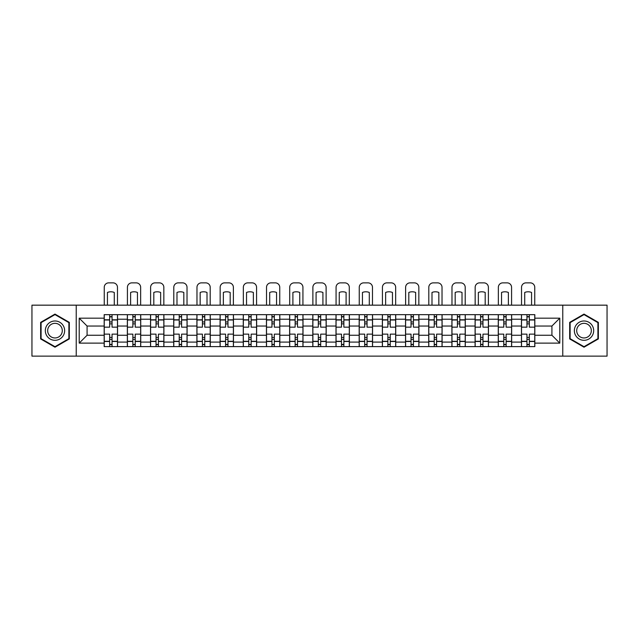 <?xml version="1.0" encoding="UTF-8"?>
<svg xmlns="http://www.w3.org/2000/svg" width="639" height="639" viewBox="0 0 639 639"><rect width="100%" height="100%" fill="white"/><g stroke="black" fill="none" stroke-linecap="round" stroke-linejoin="round"><path stroke-width="0.96" d="M562.767 356.131L607.05 356.131L607.05 305.162L31.95 305.162L31.95 356.131L562.767 356.131L562.767 305.162M127.353 346.618L127.353 319.204L117.544 319.204L117.544 346.618M117.544 319.204L117.544 314.668M127.353 319.204L127.353 314.668M140.732 314.668L140.732 346.618M150.54 346.618L150.54 314.668M163.911 314.668L163.911 346.618M173.72 346.618L173.72 314.668M187.091 314.668L187.091 346.618M196.9 346.618L196.9 314.668M210.279 314.668L210.279 346.618M220.08 346.618L220.08 314.668M233.459 314.668L233.459 346.618M243.267 346.618L243.267 314.668M256.638 314.668L256.638 346.618M266.447 346.618L266.447 314.668M279.826 314.668L279.826 346.618M289.627 346.618L289.627 314.668M303.006 314.668L303.006 346.618M312.814 346.618L312.814 314.668M326.186 314.668L326.186 346.618M335.994 346.618L335.994 314.668M349.373 314.668L349.373 346.618M359.174 346.618L359.174 314.668M372.553 314.668L372.553 346.618M382.362 346.618L382.362 314.668M395.733 314.668L395.733 346.618M405.541 346.618L405.541 314.668M418.92 314.668L418.92 346.618M428.721 346.618L428.721 314.668M442.1 314.668L442.1 346.618M451.909 346.618L451.909 314.668M465.28 314.668L465.28 346.618M475.089 346.618L475.089 314.668M488.46 314.668L488.46 346.618M498.268 346.618L498.268 314.668M511.647 314.668L511.647 346.618M521.456 346.618L521.456 314.668M521.456 335.251L511.647 335.251M498.268 335.251L488.46 335.251M475.089 335.251L465.28 335.251M451.909 335.251L442.1 335.251M428.721 335.251L418.92 335.251M405.541 335.251L395.733 335.251M382.362 335.251L372.553 335.251M359.174 335.251L349.373 335.251M335.994 335.251L326.186 335.251M312.814 335.251L303.006 335.251M289.627 335.251L279.826 335.251M266.447 335.251L256.638 335.251M243.267 335.251L233.459 335.251M220.08 335.251L210.279 335.251M196.9 335.251L187.091 335.251M173.72 335.251L163.911 335.251M150.54 335.251L140.732 335.251M127.353 335.251L117.544 335.251M521.456 326.042L511.647 326.042M498.268 326.042L488.46 326.042M475.089 326.042L465.28 326.042M451.909 326.042L442.1 326.042M428.721 326.042L418.92 326.042M405.541 326.042L395.733 326.042M382.362 326.042L372.553 326.042M359.174 326.042L349.373 326.042M335.994 326.042L326.186 326.042M312.814 326.042L303.006 326.042M289.627 326.042L279.826 326.042M266.447 326.042L256.638 326.042M243.267 326.042L233.459 326.042M220.08 326.042L210.279 326.042M196.9 326.042L187.091 326.042M173.72 326.042L163.911 326.042M150.54 326.042L140.732 326.042M127.353 326.042L117.544 326.042M87.08 335.251L104.173 335.251L104.173 326.042L87.08 326.042L87.08 335.251L79.204 343.127L79.204 318.166L104.173 318.166L104.173 326.042M534.827 326.042L534.827 335.251L551.92 335.251L551.92 326.042L534.827 326.042L534.827 314.668L104.173 314.668L104.173 318.166M534.827 318.166L559.796 318.166L559.796 343.127L534.827 343.127L534.827 335.251M104.173 335.251L104.173 346.618L534.827 346.618L534.827 343.127M104.173 343.127L79.204 343.127M76.233 356.131L76.233 305.162M69.324 322.368L54.986 314.084L40.64 322.368L40.64 338.926L54.986 347.201L69.324 338.926L69.324 322.368M598.36 322.368L584.014 314.084L569.676 322.368L569.676 338.926L584.014 347.201L598.36 338.926L598.36 322.368M112.049 344.389L109.668 344.389M109.668 316.896L112.049 316.896M135.228 344.389L132.856 344.389M132.856 316.896L135.228 316.896M158.416 344.389L156.036 344.389M156.036 316.896L158.416 316.896M181.596 344.389L179.216 344.389M179.216 316.896L181.596 316.896M204.776 344.389L202.403 344.389M202.403 316.896L204.776 316.896M227.963 344.389L225.583 344.389M225.583 316.896L227.963 316.896M251.143 344.389L248.763 344.389M248.763 316.896L251.143 316.896M274.323 344.389L271.95 344.389M271.95 316.896L274.323 316.896M297.51 344.389L295.13 344.389M295.13 316.896L297.51 316.896M320.69 344.389L318.31 344.389M318.31 316.896L320.69 316.896M343.87 344.389L341.49 344.389M341.49 316.896L343.87 316.896M367.05 344.389L364.677 344.389M364.677 316.896L367.05 316.896M390.237 344.389L387.857 344.389M387.857 316.896L390.237 316.896M413.417 344.389L411.037 344.389M411.037 316.896L413.417 316.896M436.597 344.389L434.224 344.389M434.224 316.896L436.597 316.896M459.784 344.389L457.404 344.389M457.404 316.896L459.784 316.896M482.964 344.389L480.584 344.389M480.584 316.896L482.964 316.896M506.144 344.389L503.772 344.389M503.772 316.896L506.144 316.896M529.332 344.389L526.951 344.389M526.951 316.896L529.332 316.896M79.204 318.166L87.08 326.042M551.92 335.251L559.796 343.127M551.92 326.042L559.796 318.166M117.472 346.618L117.472 327.152L112.049 327.152L112.049 314.668M109.668 314.668L109.668 327.152L104.245 327.152L104.245 314.668M117.472 327.152L117.472 314.668M104.245 346.618L104.245 334.141L109.668 334.141L109.668 346.618M112.049 346.618L112.049 334.141L117.472 334.141M109.668 323.885L112.049 323.885M104.245 334.141L104.245 327.152M112.049 337.408L109.668 337.408M112.049 344.685L109.668 344.685M109.668 339.341L112.049 339.341M112.049 321.952L109.668 321.952M109.668 316.601L112.049 316.601M117.472 305.162L117.472 287.326A4.457 4.457 0 0 0 113.015 282.869L108.702 282.869A4.457 4.457 0 0 0 104.245 287.326L104.245 305.162M107.44 305.162L107.44 292.446A9.21 9.21 0 0 1 114.277 292.446L114.277 305.162M46.615 335.475A9.657 9.657 0 0 0 59.81 339.013A9.657 9.657 0 0 0 63.349 325.818A9.657 9.657 0 0 0 50.154 322.28A9.657 9.657 0 0 0 46.615 335.475M48.652 334.301A7.317 7.317 0 0 0 58.644 336.977A7.317 7.317 0 0 0 61.32 326.992A7.317 7.317 0 0 0 51.328 324.308A7.317 7.317 0 0 0 48.652 334.301M54.986 314.604L68.876 322.623L68.876 338.67L54.986 346.689L41.088 338.67L41.088 322.623L54.986 314.604M575.651 335.475A9.657 9.657 0 0 0 588.846 339.013A9.657 9.657 0 0 0 592.385 325.818A9.657 9.657 0 0 0 579.19 322.28A9.657 9.657 0 0 0 575.651 335.475M577.68 334.301A7.317 7.317 0 0 0 587.672 336.977A7.317 7.317 0 0 0 590.348 326.992A7.317 7.317 0 0 0 580.356 324.308A7.317 7.317 0 0 0 577.68 334.301M584.014 314.604L597.912 322.623L597.912 338.67L584.014 346.689L570.124 338.67L570.124 322.623L584.014 314.604M140.652 346.618L140.652 327.152L135.228 327.152L135.228 314.668M132.856 314.668L132.856 327.152L127.425 327.152L127.425 314.668M140.652 327.152L140.652 314.668M127.425 346.618L127.425 334.141L132.856 334.141L132.856 346.618M135.228 346.618L135.228 334.141L140.652 334.141M132.856 323.885L135.228 323.885M127.425 334.141L127.425 327.152M135.228 337.408L132.856 337.408M135.228 344.685L132.856 344.685M132.856 339.341L135.228 339.341M135.228 321.952L132.856 321.952M132.856 316.601L135.228 316.601M140.652 305.162L140.652 287.326A4.457 4.457 0 0 0 136.195 282.869L131.89 282.869A4.457 4.457 0 0 0 127.425 287.326L127.425 305.162M130.62 305.162L130.62 292.446A9.21 9.21 0 0 1 137.457 292.446L137.457 305.162M163.84 346.618L163.84 327.152L158.416 327.152L158.416 314.668M156.036 314.668L156.036 327.152L150.612 327.152L150.612 314.668M163.84 327.152L163.84 314.668M150.612 346.618L150.612 334.141L156.036 334.141L156.036 346.618M158.416 346.618L158.416 334.141L163.84 334.141M156.036 323.885L158.416 323.885M150.612 334.141L150.612 327.152M158.416 337.408L156.036 337.408M158.416 344.685L156.036 344.685M156.036 339.341L158.416 339.341M158.416 321.952L156.036 321.952M156.036 316.601L158.416 316.601M163.84 305.162L163.84 287.326A4.457 4.457 0 0 0 159.375 282.869L155.069 282.869A4.457 4.457 0 0 0 150.612 287.326L150.612 305.162M153.807 305.162L153.807 292.446A9.21 9.21 0 0 1 160.645 292.446L160.645 305.162M187.019 346.618L187.019 327.152L181.596 327.152L181.596 314.668M179.216 314.668L179.216 327.152L173.792 327.152L173.792 314.668M187.019 327.152L187.019 314.668M173.792 346.618L173.792 334.141L179.216 334.141L179.216 346.618M181.596 346.618L181.596 334.141L187.019 334.141M179.216 323.885L181.596 323.885M173.792 334.141L173.792 327.152M181.596 337.408L179.216 337.408M181.596 344.685L179.216 344.685M179.216 339.341L181.596 339.341M181.596 321.952L179.216 321.952M179.216 316.601L181.596 316.601M187.019 305.162L187.019 287.326A4.457 4.457 0 0 0 182.562 282.869L178.249 282.869A4.457 4.457 0 0 0 173.792 287.326L173.792 305.162M176.987 305.162L176.987 292.446A9.21 9.21 0 0 1 183.824 292.446L183.824 305.162M210.199 346.618L210.199 327.152L204.776 327.152L204.776 314.668M202.403 314.668L202.403 327.152L196.972 327.152L196.972 314.668M210.199 327.152L210.199 314.668M196.972 346.618L196.972 334.141L202.403 334.141L202.403 346.618M204.776 346.618L204.776 334.141L210.199 334.141M202.403 323.885L204.776 323.885M196.972 334.141L196.972 327.152M204.776 337.408L202.403 337.408M204.776 344.685L202.403 344.685M202.403 339.341L204.776 339.341M204.776 321.952L202.403 321.952M202.403 316.601L204.776 316.601M210.199 305.162L210.199 287.326A4.457 4.457 0 0 0 205.742 282.869L201.437 282.869A4.457 4.457 0 0 0 196.972 287.326L196.972 305.162M200.167 305.162L200.167 292.446A9.21 9.21 0 0 1 207.004 292.446L207.004 305.162M233.387 346.618L233.387 327.152L227.963 327.152L227.963 314.668M225.583 314.668L225.583 327.152L220.159 327.152L220.159 314.668M233.387 327.152L233.387 314.668M220.159 346.618L220.159 334.141L225.583 334.141L225.583 346.618M227.963 346.618L227.963 334.141L233.387 334.141M225.583 323.885L227.963 323.885M220.159 334.141L220.159 327.152M227.963 337.408L225.583 337.408M227.963 344.685L225.583 344.685M225.583 339.341L227.963 339.341M227.963 321.952L225.583 321.952M225.583 316.601L227.963 316.601M233.387 305.162L233.387 287.326A4.457 4.457 0 0 0 228.922 282.869L224.616 282.869A4.457 4.457 0 0 0 220.159 287.326L220.159 305.162M223.354 305.162L223.354 292.446A9.21 9.21 0 0 1 230.192 292.446L230.192 305.162M256.566 346.618L256.566 327.152L251.143 327.152L251.143 314.668M248.763 314.668L248.763 327.152L243.339 327.152L243.339 314.668M256.566 327.152L256.566 314.668M243.339 346.618L243.339 334.141L248.763 334.141L248.763 346.618M251.143 346.618L251.143 334.141L256.566 334.141M248.763 323.885L251.143 323.885M243.339 334.141L243.339 327.152M251.143 337.408L248.763 337.408M251.143 344.685L248.763 344.685M248.763 339.341L251.143 339.341M251.143 321.952L248.763 321.952M248.763 316.601L251.143 316.601M256.566 305.162L256.566 287.326A4.457 4.457 0 0 0 252.109 282.869L247.796 282.869A4.457 4.457 0 0 0 243.339 287.326L243.339 305.162M246.534 305.162L246.534 292.446A9.21 9.21 0 0 1 253.371 292.446L253.371 305.162M279.746 346.618L279.746 327.152L274.323 327.152L274.323 314.668M271.95 314.668L271.95 327.152L266.519 327.152L266.519 314.668M279.746 327.152L279.746 314.668M266.519 346.618L266.519 334.141L271.95 334.141L271.95 346.618M274.323 346.618L274.323 334.141L279.746 334.141M271.95 323.885L274.323 323.885M266.519 334.141L266.519 327.152M274.323 337.408L271.95 337.408M274.323 344.685L271.95 344.685M271.95 339.341L274.323 339.341M274.323 321.952L271.95 321.952M271.95 316.601L274.323 316.601M279.746 305.162L279.746 287.326A4.457 4.457 0 0 0 275.289 282.869L270.984 282.869A4.457 4.457 0 0 0 266.519 287.326L266.519 305.162M269.714 305.162L269.714 292.446A9.21 9.21 0 0 1 276.551 292.446L276.551 305.162M302.934 346.618L302.934 327.152L297.51 327.152L297.51 314.668M295.13 314.668L295.13 327.152L289.707 327.152L289.707 314.668M302.934 327.152L302.934 314.668M289.707 346.618L289.707 334.141L295.13 334.141L295.13 346.618M297.51 346.618L297.51 334.141L302.934 334.141M295.13 323.885L297.51 323.885M289.707 334.141L289.707 327.152M297.51 337.408L295.13 337.408M297.51 344.685L295.13 344.685M295.13 339.341L297.51 339.341M297.51 321.952L295.13 321.952M295.13 316.601L297.51 316.601M302.934 305.162L302.934 287.326A4.457 4.457 0 0 0 298.469 282.869L294.164 282.869A4.457 4.457 0 0 0 289.707 287.326L289.707 305.162M292.902 305.162L292.902 292.446A9.21 9.21 0 0 1 299.739 292.446L299.739 305.162M326.114 346.618L326.114 327.152L320.69 327.152L320.69 314.668M318.31 314.668L318.31 327.152L312.886 327.152L312.886 314.668M326.114 327.152L326.114 314.668M312.886 346.618L312.886 334.141L318.31 334.141L318.31 346.618M320.69 346.618L320.69 334.141L326.114 334.141M318.31 323.885L320.69 323.885M312.886 334.141L312.886 327.152M320.69 337.408L318.31 337.408M320.69 344.685L318.31 344.685M318.31 339.341L320.69 339.341M320.69 321.952L318.31 321.952M318.31 316.601L320.69 316.601M326.114 305.162L326.114 287.326A4.457 4.457 0 0 0 321.657 282.869L317.343 282.869A4.457 4.457 0 0 0 312.886 287.326L312.886 305.162M316.081 305.162L316.081 292.446A9.21 9.21 0 0 1 322.919 292.446L322.919 305.162M349.293 346.618L349.293 327.152L343.87 327.152L343.87 314.668M341.49 314.668L341.49 327.152L336.066 327.152L336.066 314.668M349.293 327.152L349.293 314.668M336.066 346.618L336.066 334.141L341.49 334.141L341.49 346.618M343.87 346.618L343.87 334.141L349.293 334.141M341.49 323.885L343.87 323.885M336.066 334.141L336.066 327.152M343.87 337.408L341.49 337.408M343.87 344.685L341.49 344.685M341.49 339.341L343.87 339.341M343.87 321.952L341.49 321.952M341.49 316.601L343.87 316.601M349.293 305.162L349.293 287.326A4.457 4.457 0 0 0 344.836 282.869L340.531 282.869A4.457 4.457 0 0 0 336.066 287.326L336.066 305.162M339.261 305.162L339.261 292.446A9.21 9.21 0 0 1 346.098 292.446L346.098 305.162M372.481 346.618L372.481 327.152L367.05 327.152L367.05 314.668M364.677 314.668L364.677 327.152L359.254 327.152L359.254 314.668M372.481 327.152L372.481 314.668M359.254 346.618L359.254 334.141L364.677 334.141L364.677 346.618M367.05 346.618L367.05 334.141L372.481 334.141M364.677 323.885L367.05 323.885M359.254 334.141L359.254 327.152M367.05 337.408L364.677 337.408M367.05 344.685L364.677 344.685M364.677 339.341L367.05 339.341M367.05 321.952L364.677 321.952M364.677 316.601L367.05 316.601M372.481 305.162L372.481 287.326A4.457 4.457 0 0 0 368.016 282.869L363.711 282.869A4.457 4.457 0 0 0 359.254 287.326L359.254 305.162M362.449 305.162L362.449 292.446A9.21 9.21 0 0 1 369.286 292.446L369.286 305.162M395.661 346.618L395.661 327.152L390.237 327.152L390.237 314.668M387.857 314.668L387.857 327.152L382.434 327.152L382.434 314.668M395.661 327.152L395.661 314.668M382.434 346.618L382.434 334.141L387.857 334.141L387.857 346.618M390.237 346.618L390.237 334.141L395.661 334.141M387.857 323.885L390.237 323.885M382.434 334.141L382.434 327.152M390.237 337.408L387.857 337.408M390.237 344.685L387.857 344.685M387.857 339.341L390.237 339.341M390.237 321.952L387.857 321.952M387.857 316.601L390.237 316.601M395.661 305.162L395.661 287.326A4.457 4.457 0 0 0 391.204 282.869L386.891 282.869A4.457 4.457 0 0 0 382.434 287.326L382.434 305.162M385.629 305.162L385.629 292.446A9.21 9.21 0 0 1 392.466 292.446L392.466 305.162M418.841 346.618L418.841 327.152L413.417 327.152L413.417 314.668M411.037 314.668L411.037 327.152L405.613 327.152L405.613 314.668M418.841 327.152L418.841 314.668M405.613 346.618L405.613 334.141L411.037 334.141L411.037 346.618M413.417 346.618L413.417 334.141L418.841 334.141M411.037 323.885L413.417 323.885M405.613 334.141L405.613 327.152M413.417 337.408L411.037 337.408M413.417 344.685L411.037 344.685M411.037 339.341L413.417 339.341M413.417 321.952L411.037 321.952M411.037 316.601L413.417 316.601M418.841 305.162L418.841 287.326A4.457 4.457 0 0 0 414.384 282.869L410.078 282.869A4.457 4.457 0 0 0 405.613 287.326L405.613 305.162M408.808 305.162L408.808 292.446A9.21 9.21 0 0 1 415.646 292.446L415.646 305.162M442.028 346.618L442.028 327.152L436.597 327.152L436.597 314.668M434.224 314.668L434.224 327.152L428.801 327.152L428.801 314.668M442.028 327.152L442.028 314.668M428.801 346.618L428.801 334.141L434.224 334.141L434.224 346.618M436.597 346.618L436.597 334.141L442.028 334.141M434.224 323.885L436.597 323.885M428.801 334.141L428.801 327.152M436.597 337.408L434.224 337.408M436.597 344.685L434.224 344.685M434.224 339.341L436.597 339.341M436.597 321.952L434.224 321.952M434.224 316.601L436.597 316.601M442.028 305.162L442.028 287.326A4.457 4.457 0 0 0 437.563 282.869L433.258 282.869A4.457 4.457 0 0 0 428.801 287.326L428.801 305.162M431.996 305.162L431.996 292.446A9.21 9.21 0 0 1 438.833 292.446L438.833 305.162M465.208 346.618L465.208 327.152L459.784 327.152L459.784 314.668M457.404 314.668L457.404 327.152L451.981 327.152L451.981 314.668M465.208 327.152L465.208 314.668M451.981 346.618L451.981 334.141L457.404 334.141L457.404 346.618M459.784 346.618L459.784 334.141L465.208 334.141M457.404 323.885L459.784 323.885M451.981 334.141L451.981 327.152M459.784 337.408L457.404 337.408M459.784 344.685L457.404 344.685M457.404 339.341L459.784 339.341M459.784 321.952L457.404 321.952M457.404 316.601L459.784 316.601M465.208 305.162L465.208 287.326A4.457 4.457 0 0 0 460.751 282.869L456.438 282.869A4.457 4.457 0 0 0 451.981 287.326L451.981 305.162M455.176 305.162L455.176 292.446A9.21 9.21 0 0 1 462.013 292.446L462.013 305.162M488.388 346.618L488.388 327.152L482.964 327.152L482.964 314.668M480.584 314.668L480.584 327.152L475.16 327.152L475.16 314.668M488.388 327.152L488.388 314.668M475.16 346.618L475.16 334.141L480.584 334.141L480.584 346.618M482.964 346.618L482.964 334.141L488.388 334.141M480.584 323.885L482.964 323.885M475.16 334.141L475.16 327.152M482.964 337.408L480.584 337.408M482.964 344.685L480.584 344.685M480.584 339.341L482.964 339.341M482.964 321.952L480.584 321.952M480.584 316.601L482.964 316.601M488.388 305.162L488.388 287.326A4.457 4.457 0 0 0 483.931 282.869L479.625 282.869A4.457 4.457 0 0 0 475.16 287.326L475.16 305.162M478.355 305.162L478.355 292.446A9.21 9.21 0 0 1 485.193 292.446L485.193 305.162M511.575 346.618L511.575 327.152L506.144 327.152L506.144 314.668M503.772 314.668L503.772 327.152L498.348 327.152L498.348 314.668M511.575 327.152L511.575 314.668M498.348 346.618L498.348 334.141L503.772 334.141L503.772 346.618M506.144 346.618L506.144 334.141L511.575 334.141M503.772 323.885L506.144 323.885M498.348 334.141L498.348 327.152M506.144 337.408L503.772 337.408M506.144 344.685L503.772 344.685M503.772 339.341L506.144 339.341M506.144 321.952L503.772 321.952M503.772 316.601L506.144 316.601M511.575 305.162L511.575 287.326A4.457 4.457 0 0 0 507.11 282.869L502.805 282.869A4.457 4.457 0 0 0 498.348 287.326L498.348 305.162M501.543 305.162L501.543 292.446A9.21 9.21 0 0 1 508.38 292.446L508.38 305.162M534.755 346.618L534.755 327.152L529.332 327.152L529.332 314.668M526.951 314.668L526.951 327.152L521.528 327.152L521.528 314.668M534.755 327.152L534.755 314.668M521.528 346.618L521.528 334.141L526.951 334.141L526.951 346.618M529.332 346.618L529.332 334.141L534.755 334.141M526.951 323.885L529.332 323.885M521.528 334.141L521.528 327.152M529.332 337.408L526.951 337.408M529.332 344.685L526.951 344.685M526.951 339.341L529.332 339.341M529.332 321.952L526.951 321.952M526.951 316.601L529.332 316.601M534.755 305.162L534.755 287.326A4.457 4.457 0 0 0 530.298 282.869L525.985 282.869A4.457 4.457 0 0 0 521.528 287.326L521.528 305.162M524.723 305.162L524.723 292.446A9.21 9.21 0 0 1 531.56 292.446L531.56 305.162M498.268 319.204L488.46 319.204M475.089 319.204L465.28 319.204M451.909 319.204L442.1 319.204M428.721 319.204L418.92 319.204M405.541 319.204L395.733 319.204M382.362 319.204L372.553 319.204M359.174 319.204L349.373 319.204M335.994 319.204L326.186 319.204M312.814 319.204L303.006 319.204M289.627 319.204L279.826 319.204M266.447 319.204L256.638 319.204M243.267 319.204L233.459 319.204M220.08 319.204L210.279 319.204M196.9 319.204L187.091 319.204M173.72 319.204L163.911 319.204M150.54 319.204L140.732 319.204M521.456 319.204L511.647 319.204M498.268 342.089L488.46 342.089M475.089 342.089L465.28 342.089M451.909 342.089L442.1 342.089M428.721 342.089L418.92 342.089M405.541 342.089L395.733 342.089M382.362 342.089L372.553 342.089M359.174 342.089L349.373 342.089M335.994 342.089L326.186 342.089M312.814 342.089L303.006 342.089M289.627 342.089L279.826 342.089M266.447 342.089L256.638 342.089M243.267 342.089L233.459 342.089M220.08 342.089L210.279 342.089M196.9 342.089L187.091 342.089M173.72 342.089L163.911 342.089M150.54 342.089L140.732 342.089M127.353 342.089L117.544 342.089M521.456 342.089L511.647 342.089M117.472 319.796L112.049 319.796M109.668 319.796L104.245 319.796M109.668 319.995L104.245 319.995M109.668 341.298L104.245 341.298M109.668 341.498L104.245 341.498M117.472 341.498L112.049 341.498M117.472 319.995L112.049 319.995M117.472 341.298L112.049 341.298M140.652 319.796L135.228 319.796M132.856 319.796L127.425 319.796M132.856 319.995L127.425 319.995M132.856 341.298L127.425 341.298M132.856 341.498L127.425 341.498M140.652 341.498L135.228 341.498M140.652 319.995L135.228 319.995M140.652 341.298L135.228 341.298M163.84 319.796L158.416 319.796M156.036 319.796L150.612 319.796M156.036 319.995L150.612 319.995M156.036 341.298L150.612 341.298M156.036 341.498L150.612 341.498M163.84 341.498L158.416 341.498M163.84 319.995L158.416 319.995M163.84 341.298L158.416 341.298M187.019 319.796L181.596 319.796M179.216 319.796L173.792 319.796M179.216 319.995L173.792 319.995M179.216 341.298L173.792 341.298M179.216 341.498L173.792 341.498M187.019 341.498L181.596 341.498M187.019 319.995L181.596 319.995M187.019 341.298L181.596 341.298M210.199 319.796L204.776 319.796M202.403 319.796L196.972 319.796M202.403 319.995L196.972 319.995M202.403 341.298L196.972 341.298M202.403 341.498L196.972 341.498M210.199 341.498L204.776 341.498M210.199 319.995L204.776 319.995M210.199 341.298L204.776 341.298M233.387 319.796L227.963 319.796M225.583 319.796L220.159 319.796M225.583 319.995L220.159 319.995M225.583 341.298L220.159 341.298M225.583 341.498L220.159 341.498M233.387 341.498L227.963 341.498M233.387 319.995L227.963 319.995M233.387 341.298L227.963 341.298M256.566 319.796L251.143 319.796M248.763 319.796L243.339 319.796M248.763 319.995L243.339 319.995M248.763 341.298L243.339 341.298M248.763 341.498L243.339 341.498M256.566 341.498L251.143 341.498M256.566 319.995L251.143 319.995M256.566 341.298L251.143 341.298M279.746 319.796L274.323 319.796M271.95 319.796L266.519 319.796M271.95 319.995L266.519 319.995M271.95 341.298L266.519 341.298M271.95 341.498L266.519 341.498M279.746 341.498L274.323 341.498M279.746 319.995L274.323 319.995M279.746 341.298L274.323 341.298M302.934 319.796L297.51 319.796M295.13 319.796L289.707 319.796M295.13 319.995L289.707 319.995M295.13 341.298L289.707 341.298M295.13 341.498L289.707 341.498M302.934 341.498L297.51 341.498M302.934 319.995L297.51 319.995M302.934 341.298L297.51 341.298M326.114 319.796L320.69 319.796M318.31 319.796L312.886 319.796M318.31 319.995L312.886 319.995M318.31 341.298L312.886 341.298M318.31 341.498L312.886 341.498M326.114 341.498L320.69 341.498M326.114 319.995L320.69 319.995M326.114 341.298L320.69 341.298M349.293 319.796L343.87 319.796M341.49 319.796L336.066 319.796M341.49 319.995L336.066 319.995M341.49 341.298L336.066 341.298M341.49 341.498L336.066 341.498M349.293 341.498L343.87 341.498M349.293 319.995L343.87 319.995M349.293 341.298L343.87 341.298M372.481 319.796L367.05 319.796M364.677 319.796L359.254 319.796M364.677 319.995L359.254 319.995M364.677 341.298L359.254 341.298M364.677 341.498L359.254 341.498M372.481 341.498L367.05 341.498M372.481 319.995L367.05 319.995M372.481 341.298L367.05 341.298M395.661 319.796L390.237 319.796M387.857 319.796L382.434 319.796M387.857 319.995L382.434 319.995M387.857 341.298L382.434 341.298M387.857 341.498L382.434 341.498M395.661 341.498L390.237 341.498M395.661 319.995L390.237 319.995M395.661 341.298L390.237 341.298M418.841 319.796L413.417 319.796M411.037 319.796L405.613 319.796M411.037 319.995L405.613 319.995M411.037 341.298L405.613 341.298M411.037 341.498L405.613 341.498M418.841 341.498L413.417 341.498M418.841 319.995L413.417 319.995M418.841 341.298L413.417 341.298M442.028 319.796L436.597 319.796M434.224 319.796L428.801 319.796M434.224 319.995L428.801 319.995M434.224 341.298L428.801 341.298M434.224 341.498L428.801 341.498M442.028 341.498L436.597 341.498M442.028 319.995L436.597 319.995M442.028 341.298L436.597 341.298M465.208 319.796L459.784 319.796M457.404 319.796L451.981 319.796M457.404 319.995L451.981 319.995M457.404 341.298L451.981 341.298M457.404 341.498L451.981 341.498M465.208 341.498L459.784 341.498M465.208 319.995L459.784 319.995M465.208 341.298L459.784 341.298M488.388 319.796L482.964 319.796M480.584 319.796L475.16 319.796M480.584 319.995L475.16 319.995M480.584 341.298L475.16 341.298M480.584 341.498L475.16 341.498M488.388 341.498L482.964 341.498M488.388 319.995L482.964 319.995M488.388 341.298L482.964 341.298M511.575 319.796L506.144 319.796M503.772 319.796L498.348 319.796M503.772 319.995L498.348 319.995M503.772 341.298L498.348 341.298M503.772 341.498L498.348 341.498M511.575 341.498L506.144 341.498M511.575 319.995L506.144 319.995M511.575 341.298L506.144 341.298M534.755 319.796L529.332 319.796M526.951 319.796L521.528 319.796M526.951 319.995L521.528 319.995M526.951 341.298L521.528 341.298M526.951 341.498L521.528 341.498M534.755 341.498L529.332 341.498M534.755 319.995L529.332 319.995M534.755 341.298L529.332 341.298"/></g></svg>
